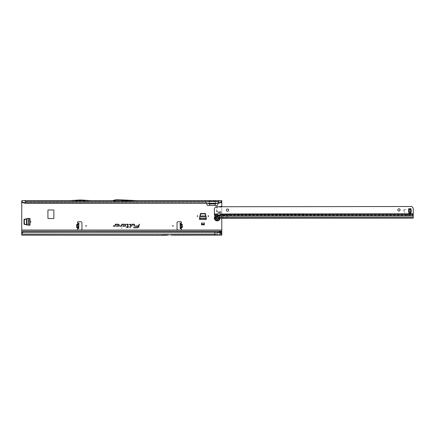 <?xml version="1.0" encoding="UTF-8"?>
<svg xmlns="http://www.w3.org/2000/svg" width="435" height="435" viewBox="0 0 435 435"><rect width="100%" height="100%" fill="white"/><g stroke="black" fill="none" stroke-linecap="round" stroke-linejoin="round"><path stroke-width="0.33" stroke-dasharray="2.17 1.63" d="M180.095 224.547L180.106 224.966L181.716 224.928L180.095 224.547L180.057 223.177L181.085 223.095A0.712 0.712 0 0 0 180.764 221.741L178.171 221.741A1.142 1.142 0 0 0 177.029 222.889L177.029 228.886A1.142 1.142 0 0 0 178.171 230.028L80.785 230.028A1.142 1.142 0 0 0 81.932 228.886L81.932 222.889A1.142 1.142 0 0 0 80.785 221.741L78.197 221.741A0.712 0.712 0 0 0 77.876 223.095L78.904 223.139M78.757 228.609L78.789 227.391L77.767 227.217L77.724 228.783A0.712 0.712 0 0 0 78.197 230.028L21.75 230.028L21.75 200.595L205.162 200.622M80.018 200.856L80.589 200.856L80.018 200.856L80.301 200.568L80.589 200.856M117.336 200.481L117.048 200.481L117.336 200.481M218.767 218.027A1.555 1.555 0 0 0 217.206 216.472A1.555 1.555 0 0 0 215.651 218.027A1.555 1.555 0 0 1 217.206 216.472A1.555 1.555 0 0 1 218.767 218.027A1.555 1.555 0 0 1 217.206 219.588A1.555 1.555 0 0 1 215.651 218.027A1.555 1.555 0 0 0 217.206 219.588A1.555 1.555 0 0 0 218.767 218.027M22.941 232.323L217.206 232.323L217.206 233.916L221.779 233.954L221.779 235.172L166.61 235.373A1.142 1.142 0 0 0 166.665 235.373L166.915 235.09L167.165 235.373A1.142 1.142 0 0 0 167.214 235.373L167.165 235.373M28.351 218.43L30.037 218.43L28.639 218.43L30.037 218.43L30.037 225.172L28.351 225.172A0.288 0.288 0 0 1 28.291 225.167L24.262 224.308A0.288 0.288 0 0 1 24.034 224.025L24.034 219.572A0.288 0.288 0 0 1 24.262 219.294L28.291 218.435A0.288 0.288 0 0 1 28.351 218.43M201.492 223.068L201.492 224.83L204.347 224.83L201.492 224.83L201.492 222.84L204.347 222.84L204.347 224.83L204.347 223.068M206.293 217.832L206.293 219.512L206.293 218.114L206.293 219.512L199.545 219.512L199.545 217.832A0.288 0.288 0 0 1 199.556 217.772L200.415 213.737A0.288 0.288 0 0 1 200.693 213.514L205.146 213.514A0.288 0.288 0 0 1 205.423 213.737L206.282 217.772A0.288 0.288 0 0 1 206.293 217.832M181.716 224.928L181.77 226.923L180.172 227.391L180.199 228.609M77.767 227.217L77.191 226.923L77.24 224.928L78.865 224.547L78.898 223.177L78.044 223.117M209.034 200.595L209.833 205.456L207.636 205.456L206.304 202.596L204.983 200.595L204.591 200.595L221.779 200.595L221.779 232.029L221.779 231.175L221.779 232.029L21.75 232.029L21.75 231.175L21.75 232.029L221.779 232.029L221.779 232.344M220.105 200.595L219.534 200.622L217.06 205.456L214.863 205.456L215.662 200.595M221.779 230.028L180.764 230.028A0.712 0.712 0 0 0 181.232 228.783L181.194 227.217M53.581 209.969L48.209 209.969A0.288 0.288 0 0 0 47.926 210.257L47.926 218.256A0.288 0.288 0 0 0 48.209 218.544L53.581 218.544A0.288 0.288 0 0 0 53.869 218.256L53.869 210.257A0.288 0.288 0 0 0 53.581 209.969M221.779 218.397L221.779 206.739M221.779 211.742L216.543 211.742L221.779 212.677M216.543 211.742L216.543 207.169L221.779 206.929M219.648 206.745L217.772 206.929M218.267 203.227L218.56 202.596L216.973 203.227M22.837 202.596L206.136 202.596L206.429 203.227M181.058 228.587L180.917 223.155L180.057 223.177M180.106 224.966L180.172 227.391M77.903 228.587L78.044 223.155M78.789 227.391L78.865 224.547M114.4 201.454L112.85 201.454L113.975 201.568L116.531 200.883L119.326 200.883L116.531 200.883L114.4 201.454L129.391 201.454L119.326 200.883L119.337 200.481L136.443 201.454L129.391 201.454M209.42 203.227L209.017 201.454L112.926 201.454M204.994 201.454L205.472 201.459L204.994 201.454M209.017 201.454L219.702 201.454M113.975 201.568L221.779 201.454L219.311 201.454L218.56 202.596L220.692 202.596M136.111 201.454L116.477 200.481L131.375 201.568M69.807 201.454L90.801 201.454L80.986 200.856L69.807 201.454L90.801 201.454L80.986 200.856L69.807 201.454M69.779 200.595L90.823 200.595L81.046 200.002A1.142 1.142 0 0 0 80.981 199.997L79.627 199.997A1.142 1.142 0 0 0 79.556 200.002L69.779 200.595L90.823 200.595M112.54 200.649L137.416 200.649M25.181 203.227L25.181 201.454M218.348 203.227L218.348 201.454M21.75 234.133L221.779 234.318L21.75 234.318L21.75 232.323M162.054 235.172L21.75 235.172L21.75 234.025L221.779 234.025L221.779 232.393L21.75 232.393L21.75 230.028M21.75 201.454L21.75 200.595M207.723 203.227L206.136 202.596L205.385 201.454M21.75 231.175L221.779 231.175M221.779 201.454L221.779 200.595M221.779 233.954L221.779 234.318M214.923 234.318L214.923 233.986L21.75 233.986L21.75 233.562L21.75 233.954L219.463 233.954M21.75 234.318L21.75 235.172L21.75 234.318M221.779 234.025L221.779 235.172M171.754 234.318L162.076 234.318L166.632 234.514A1.142 1.142 0 0 0 166.681 234.519L167.149 234.519A1.142 1.142 0 0 0 167.198 234.514L166.632 234.514A1.142 1.142 0 0 0 166.681 234.519L167.149 234.519A1.142 1.142 0 0 0 167.198 234.514L171.754 234.318M214.923 233.986L214.923 232.089M215.281 203.227L215.678 201.454M218.713 206.842L221.779 206.842M218.713 212.073L221.779 212.073M217.772 211.981L221.779 211.981M167.214 235.373L171.771 235.172M116.477 200.481L112.85 201.454L116.477 200.481L116.531 200.883L116.477 200.481M112.741 200.595L116.362 199.627L136.47 200.595M77.974 223.166L78.49 223.182M78.855 224.966L77.24 224.928M78.8 226.967L77.191 226.923M180.982 223.166L180.471 223.182M180.155 226.967L181.77 226.923M199.545 218.37L199.545 219.512L199.545 218.37L206.293 218.37M199.545 219.229L206.293 219.229L199.545 219.229M199.545 218.114L200.638 214.063L205.2 214.063L206.293 218.114M201.492 222.84L201.492 224.03L204.347 224.03L204.347 224.83L201.492 224.83L201.492 224.03M204.347 222.84L204.347 224.03M28.895 225.172L30.037 225.172L28.895 225.172L28.895 218.43M29.749 225.172L29.749 218.43L29.749 225.172M28.639 225.172L24.588 224.079L24.588 219.523L28.639 218.43M216.945 219.501L216.88 219.55A1.555 1.555 0 0 1 216.054 219.071L216.162 218.577L215.934 219.022A1.615 1.615 0 0 0 216.983 219.626L217.375 219.409A0.631 0.631 0 0 0 218.321 218.865L218.702 218.631A1.615 1.615 0 0 0 218.702 217.424L218.685 217.554A1.555 1.555 0 0 1 218.685 218.506L218.207 218.865A0.517 0.517 0 0 1 218.055 219.229A1.468 1.468 0 0 1 217.821 219.365A0.517 0.517 0 0 1 217.435 219.311L216.896 219.463A1.468 1.468 0 0 1 216.119 219.017L216.081 219.05A1.517 1.517 0 0 0 216.886 219.512L216.875 219.588A1.599 1.599 0 0 1 216.021 219.104L216.026 219.099A1.599 1.599 0 0 0 216.869 219.593L216.88 219.55A1.555 1.555 0 0 1 216.054 219.071L216.059 218.99M216.059 217.065L216.054 216.983A1.555 1.555 0 0 1 216.88 216.51L216.886 216.543A1.517 1.517 0 0 0 216.081 217.011L216.021 216.956A1.599 1.599 0 0 1 216.869 216.461A1.599 1.599 0 0 0 216.021 216.956L216.054 216.983A1.555 1.555 0 0 1 216.88 216.51L216.983 216.429A1.615 1.615 0 0 0 215.934 217.038L216.222 217.282L215.956 217.533L216.119 217.043A1.468 1.468 0 0 1 216.896 216.592L217.435 216.744A0.517 0.517 0 0 1 217.821 216.695A1.468 1.468 0 0 1 218.055 216.831A0.517 0.517 0 0 1 218.207 217.19L218.604 217.582A1.468 1.468 0 0 1 218.604 218.479L218.653 218.49A1.517 1.517 0 0 0 218.653 217.565L218.723 217.538A1.599 1.599 0 0 1 218.805 218.027A1.599 1.599 0 0 0 218.729 217.538A1.593 1.593 0 0 1 218.729 218.522L218.729 218.522A1.599 1.599 0 0 0 218.729 217.538L218.321 217.19A0.631 0.631 0 0 0 217.375 216.646L216.945 216.554M216.005 216.994L216.021 216.956A1.599 1.599 0 0 1 216.869 216.461A1.599 1.599 0 0 0 216.021 216.956L216.026 217.038M214.352 218.027A2.86 2.86 0 0 0 217.206 220.888A2.86 2.86 0 0 0 220.066 218.027A2.86 2.86 0 0 0 217.206 215.173A2.86 2.86 0 0 0 214.352 218.027M220.045 218.354A2.86 2.86 0 0 0 215.265 215.929M216.054 218.218A0.288 0.288 0 0 1 216.119 217.783L216.287 217.685A0.457 0.457 0 0 0 216.478 217.108L216.538 216.929A1.283 1.283 0 0 1 216.592 216.896L216.777 216.94A0.457 0.457 0 0 0 217.369 217.06L217.538 216.962A0.288 0.288 0 0 1 217.962 217.212L217.962 217.402A0.457 0.457 0 0 0 218.365 217.859L218.495 217.995A1.283 1.283 0 0 1 218.495 218.06L218.365 218.201A0.457 0.457 0 0 0 218.142 218.288M216.162 218.577L215.983 218.473A0.517 0.517 0 0 1 215.744 218.163L215.689 218.18A0.571 0.571 0 0 0 215.956 218.522A0.571 0.571 0 0 1 215.956 217.533A0.571 0.571 0 0 0 215.689 217.875L215.689 218.18A0.571 0.571 0 0 0 215.956 218.522A0.571 0.571 0 0 1 215.956 217.533A0.571 0.571 0 0 0 215.689 217.875L215.695 217.886A1.517 1.517 0 0 0 215.695 218.169L215.744 217.892A0.517 0.517 0 0 1 215.983 217.582L216.195 217.108M218.098 216.788L218.082 216.788A1.517 1.517 0 0 0 217.843 216.652L217.837 216.641A0.571 0.571 0 0 0 217.402 216.695L217.402 216.695A0.571 0.571 0 0 1 218.261 217.19L218.261 217.19A0.571 0.571 0 0 0 218.098 216.788L217.837 216.641A0.571 0.571 0 0 0 217.402 216.695A0.571 0.571 0 0 1 218.261 217.19A0.571 0.571 0 0 0 218.098 216.788L218.071 216.766M217.837 219.419L217.843 219.409A1.517 1.517 0 0 0 218.082 219.267L218.098 219.267A0.571 0.571 0 0 0 218.261 218.865L218.261 218.865A0.571 0.571 0 0 1 217.402 219.36L217.402 219.36A0.571 0.571 0 0 0 217.837 219.419L218.098 219.267A0.571 0.571 0 0 0 218.261 218.865A0.571 0.571 0 0 1 217.402 219.36A0.571 0.571 0 0 0 217.837 219.419L217.837 219.419M216.94 219.544L216.869 219.593A1.593 1.593 0 0 1 216.026 219.099L216.021 219.099A1.599 1.599 0 0 0 216.869 219.593A1.599 1.599 0 0 1 216.021 219.104A1.599 1.599 0 0 0 216.869 219.593L216.869 219.593M218.653 218.555L218.729 218.522A1.599 1.599 0 0 0 218.805 218.027A1.593 1.593 0 0 1 218.723 218.517A1.599 1.599 0 0 0 218.805 218.027A1.599 1.599 0 0 1 218.729 218.522L218.729 218.522M400.097 209.893A1.142 1.142 0 0 0 398.949 208.751A1.142 1.142 0 0 0 397.808 209.893A1.142 1.142 0 0 0 398.955 211.035A1.142 1.142 0 0 0 400.097 209.893M228.641 210.105A1.142 1.142 0 0 0 227.5 208.963A1.142 1.142 0 0 0 226.358 210.105A1.142 1.142 0 0 0 227.5 211.247A1.142 1.142 0 0 0 228.641 210.105M217.533 214.368A1.43 1.011 -0.1 0 1 217.505 214.205L217.576 213.998A1.43 1.43 0 0 1 220.284 213.998L220.36 214.803M215.107 215.711L215.107 215.107A0.571 0.402 179.9 0 1 215.184 215.167L225.792 215.341L225.874 214.194L225.874 215.341L225.705 214.194L220.36 214.199A1.43 1.011 -0.1 0 1 220.333 214.368M411.298 210.937A5.312 5.312 0 0 1 411.287 211.258A1.142 1.142 0 0 1 411.249 211.492A5.715 5.715 0 0 0 411.07 212.449L411.07 209.42A5.715 5.715 0 0 0 411.249 210.377A1.142 1.142 0 0 1 411.287 210.616A5.312 5.312 0 0 1 411.298 210.937M219.648 217.609L219.631 218.343L218.12 218.288L218.805 218.288L218.794 217.636M215.107 215.107L214.863 214.933A1.713 1.213 -0.1 0 1 214.368 214.205L214.368 214.814M224.96 218.397L224.96 217.538L225.286 217.538L225.145 218.397L413.25 218.163L221.393 218.403L225.145 218.397L225.145 217.538L413.25 217.304L413.239 208.789A1.713 1.713 0 0 0 412.733 207.577L411.662 206.505L217.076 206.745L217.081 213.998L214.357 213.77L214.368 214.205M214.357 213.77L214.352 209.034L214.852 207.821L215.923 206.75L217.076 206.745M403.772 210.246L404.659 212.856L403.941 210.203A0.473 0.473 0 0 1 404.398 209.605L406.094 209.599L404.398 209.431A0.647 0.647 0 0 0 403.772 210.246L404.659 212.856L403.941 210.203A0.473 0.473 0 0 1 404.398 209.605L406.094 209.599L404.398 209.431A0.647 0.647 0 0 0 403.772 210.246M408.721 208.653L408.726 212.454A5.715 5.715 0 0 0 408.547 211.497A1.142 1.142 0 0 1 408.508 211.258A5.312 5.312 0 0 1 408.508 210.616A1.142 1.142 0 0 1 408.547 210.382A5.715 5.715 0 0 0 408.726 209.425L408.721 208.653M214.357 214.145L214.357 214.553M217.505 214.808L217.505 214.205L217.06 214.205L217.576 213.998M411.988 213.59L407.948 213.656L412.385 213.819A1.713 1.713 -0.1 0 1 413.245 215.298L413.25 217.304L221.393 217.543L215.581 217.728L215.32 218.196M215.695 217.679L215.684 218.207L215.276 217.31L215.559 218.082M215.684 218.207L215.276 217.652M215.276 217.31L215.276 216.456L215.276 217.342L222.937 217.337L222.932 215.678L222.937 218.022L222.937 217.277L221.399 217.277L215.581 217.707L215.581 218.207M215.276 218.196L215.276 217.766L215.292 218.196M219.604 218.288L413.25 218.049L219.588 218.337M218.838 218.288L413.25 218.163L413.25 217.098L225.286 217.538M222.937 218.022L223.324 218.397L223.324 217.538L222.937 217.446M215.276 216.113L215.276 217.369M215.515 217.636L215.515 218.071M224.96 217.538L413.25 217.217M215.515 217.587L215.515 217.946M217.799 215.352L221.431 215.956L221.399 217.31L215.276 217.217M225.792 215.341L413.245 215.107L413.245 215.863M225.787 214.314L413.245 213.96L413.245 214.564M215.184 215.167L215.271 215.477M215.276 215.57L215.276 216.021M225.292 218.386L228.408 215.983L226.57 217.272L413.25 217.098L413.245 215.358A1.713 1.713 -0.1 0 0 412.385 213.879L411.988 213.65M222.932 215.738A1.283 1.283 -0.1 0 0 221.643 214.46L221.29 214.46A0.571 0.571 -0.1 0 0 221.143 214.477L218.517 215.135M222.932 215.678A1.283 1.283 -0.1 0 0 221.643 214.401L220.153 214.689M215.276 216.456L215.7 215.907M215.276 216.494A0.571 0.571 179.9 0 1 215.7 215.939M215.276 217.152L221.399 217.277L221.475 214.401M407.948 213.656L407.812 213.732A0.571 0.571 -0.1 0 0 407.53 214.227L407.53 215.591A0.288 0.283 179.9 0 1 407.247 215.88L304.087 216.005A0.288 0.283 179.9 0 1 303.804 215.722L303.804 215.782A0.288 0.283 -0.1 0 0 304.087 216.064L304.087 216.005M407.948 213.596L407.812 213.672A0.571 0.571 -0.1 0 0 407.53 214.167L407.53 214.227M407.53 214.167L407.53 215.591M407.247 215.88L407.247 215.939A0.288 0.283 -0.1 0 0 407.53 215.651M407.247 215.939L304.087 216.064M303.804 215.722L303.799 214.357A0.571 0.571 -0.1 0 0 303.516 213.862L303.516 213.862M303.804 215.782L303.799 214.357M303.799 214.297A0.571 0.571 -0.1 0 0 303.516 213.802M303.38 213.726L229.272 213.819L303.38 213.786M229.272 213.879L229.076 213.993A0.859 0.854 -0.1 0 0 228.647 214.732L228.647 215.515A0.571 0.571 179.9 0 1 228.408 215.983M229.272 213.819L229.076 213.933A0.859 0.854 -0.1 0 0 228.647 214.672M228.647 214.732L228.647 215.515M228.647 215.575A0.571 0.571 179.9 0 1 228.408 216.043M181.129 224.667L181.085 223.095M77.832 224.667L77.876 223.095M21.75 202.596L206.304 202.596M209.833 205.456L214.863 205.456M218.392 202.596L221.779 202.596M218.348 201.753L25.181 201.753M209.159 201.748L215.542 201.748M209.311 201.182L215.39 201.182M209.697 203.384L214.999 203.384M221.779 207.169L216.543 207.169M199.573 217.968L206.266 217.968M199.904 216.402L205.934 216.402M199.931 216.282L205.907 216.282M28.487 225.145L28.487 218.452M26.921 224.813L26.921 218.789M26.807 224.786L26.807 218.816M218.615 217.516L218.685 217.554A1.555 1.555 0 0 1 218.685 218.506L218.615 218.539M218.495 217.995L218.462 217.995A1.256 1.256 0 0 1 218.462 218.06L218.375 218.06A1.169 1.169 0 0 0 218.375 218L218.354 217.973A0.571 0.571 0 0 1 217.848 217.402L217.429 217.163A0.571 0.571 0 0 1 216.684 217.011L216.646 217A1.169 1.169 0 0 0 216.597 217.032L216.581 217.054A0.571 0.571 0 0 1 216.347 217.783L216.304 217.712A0.489 0.489 0 0 0 216.505 217.098L216.554 216.956A1.256 1.256 0 0 1 216.608 216.924L216.75 216.956A0.489 0.489 0 0 0 217.386 217.087L217.962 217.212M216.108 217.38L215.929 217.484A0.631 0.631 0 0 0 215.929 218.571L216.124 218.865M219.506 218.337A2.322 2.322 0 0 0 215.276 216.739M215.689 218.18L215.744 218.163A1.468 1.468 0 0 1 215.744 217.892L215.689 217.875M216.097 218.223L216.119 217.783M217.848 217.212L217.935 217.402A0.489 0.489 0 0 0 218.365 217.886L218.375 218M217.984 218.283A0.571 0.571 0 0 1 218.354 218.082M216.179 217.881L216.271 218.229M214.357 213.976L217.06 214.199M408.753 208.653L411.037 208.648M408.759 213.226L411.042 213.221M220.284 213.998L413.245 213.759M413.245 215.716L221.431 215.956M408.753 209.54L411.037 209.534M408.759 212.34L411.042 212.334M408.759 212.992L411.042 212.987M408.753 208.887L411.037 208.882M214.863 215.537L214.863 214.933M223.508 218.397L223.508 217.538M117.619 200.481L117.336 200.198L117.048 200.481M215.695 218.169L215.695 217.669"/><path stroke-width="0.65" d="M30.896 221.801A0.288 0.288 0 0 0 30.608 221.513A0.288 0.288 0 0 0 30.325 221.801A0.288 0.288 0 0 0 30.608 222.084A0.288 0.288 0 0 0 30.896 221.801M197.778 216.086A0.288 0.288 0 0 0 197.49 215.798A0.288 0.288 0 0 0 197.202 216.086A0.288 0.288 0 0 0 197.49 216.369A0.288 0.288 0 0 0 197.778 216.086M208.637 216.086A0.288 0.288 0 0 0 208.349 215.798A0.288 0.288 0 0 0 208.06 216.086A0.288 0.288 0 0 0 208.349 216.369A0.288 0.288 0 0 0 208.637 216.086M173.201 225.885A0.288 0.288 0 0 0 172.912 225.602A0.288 0.288 0 0 0 172.63 225.885A0.288 0.288 0 0 0 172.912 226.173A0.288 0.288 0 0 0 173.201 225.885M180.106 224.955L180.057 223.171L181.085 223.095A0.712 0.712 0 0 0 180.764 221.741L178.171 221.741A1.142 1.142 0 0 0 177.029 222.889L177.029 228.886A1.142 1.142 0 0 0 178.171 230.028L180.764 230.028A0.712 0.712 0 0 0 181.232 228.783L180.199 228.609L180.106 224.955M181.031 227.635L181.216 228.065L182.113 227.608L181.216 228.065L181.058 228.587L180.917 223.15L180.057 223.171M78.012 224.253L76.935 224.226L77.919 223.971L76.859 224.52L76.783 227.309L77.745 228.065L76.848 227.608L77.925 227.635M76.848 227.608L76.642 227.309L77.903 227.342L77.724 228.783A0.712 0.712 0 0 0 78.197 230.028L80.785 230.028A1.142 1.142 0 0 0 81.932 228.886L81.932 222.889A1.142 1.142 0 0 0 80.785 221.741L78.197 221.741A0.712 0.712 0 0 0 77.876 223.095L78.49 223.182M86.331 225.885A0.288 0.288 0 0 0 86.043 225.602A0.288 0.288 0 0 0 85.76 225.885A0.288 0.288 0 0 0 86.043 226.173A0.288 0.288 0 0 0 86.331 225.885M121.588 228.087L121.941 228.087L121.588 228.087M134.529 224.601A0.386 0.386 0 0 0 134.138 224.215L131.963 224.215L131.533 226.222L131.827 226.222L132.191 224.503L134.138 224.503L133.898 226.222L134.192 226.222L134.518 224.683A0.386 0.386 0 0 0 134.529 224.601M134.48 224.601A0.343 0.343 0 0 0 134.138 224.259L132.001 224.259L131.593 226.178L132.158 224.455L134.138 224.455L133.958 226.178L134.475 224.677A0.343 0.343 0 0 0 134.48 224.601M130.832 224.601A0.386 0.386 0 0 0 130.44 224.215L129.113 224.503L130.543 224.623L129.864 227.831L130.152 227.831L130.821 224.683A0.386 0.386 0 0 0 130.832 224.601M130.783 224.601A0.343 0.343 0 0 0 130.44 224.259L129.168 224.455L130.587 224.634L129.918 227.782L130.777 224.677A0.343 0.343 0 0 0 130.783 224.601M127.754 224.503L127.39 226.825L125.949 227.108L127.33 227.108L127.178 227.831L127.618 227.108L128.602 227.108L128.668 226.825L127.683 226.825L128.135 224.683A0.386 0.386 0 0 0 127.754 224.215L126.449 224.215L126.389 224.503L127.906 224.601L127.428 226.869L126.003 227.065L127.384 227.065L127.232 227.782L127.585 227.065L128.57 227.065L127.624 226.869L128.091 224.677A0.343 0.343 0 0 0 127.754 224.259L126.444 224.455L127.754 224.455M166.627 235.373L167.165 235.373A1.142 1.142 0 0 0 167.214 235.373L21.75 235.172L21.75 231.175L221.779 231.175L221.779 235.172L171.771 235.172M24.034 224.025L24.034 219.572A0.288 0.288 0 0 1 24.262 219.294L28.291 218.435A0.288 0.288 0 0 1 28.351 218.43L30.037 218.43L30.037 225.172L28.351 225.172A0.288 0.288 0 0 1 28.291 225.167L24.262 224.308A0.288 0.288 0 0 1 24.034 224.025M200.693 213.514L205.146 213.514A0.288 0.288 0 0 1 205.423 213.737L206.282 217.772A0.288 0.288 0 0 1 206.293 217.832L206.293 219.512L199.545 219.512L199.545 217.832A0.288 0.288 0 0 1 199.556 217.772L200.415 213.737A0.288 0.288 0 0 1 200.693 213.514M48.209 209.969A0.288 0.288 0 0 0 47.926 210.257L47.926 218.256A0.288 0.288 0 0 0 48.209 218.544L53.581 218.544A0.288 0.288 0 0 0 53.869 218.256L53.869 210.257A0.288 0.288 0 0 0 53.581 209.969L48.209 209.969M221.779 231.175L221.779 218.397M221.779 206.739L221.779 206.233L219.648 206.745M221.779 206.233L221.779 201.791L219.914 202.906L221.779 201.247L221.779 201.791M206.429 203.227L207.468 205.456L217.228 205.456L218.267 203.227M21.75 201.791L21.75 201.247L23.615 202.906L21.75 201.791L21.75 231.175M124.676 226.222A1.006 1.006 0 0 0 125.682 225.221A1.006 1.006 0 0 0 124.676 224.215L121.8 224.215L121.452 225.857L119.826 225.939L119.766 226.222L121.349 226.222A0.386 0.386 0 0 0 121.729 225.917L122.034 224.503L124.676 224.503A0.718 0.718 0 0 1 125.394 225.221A0.718 0.718 0 0 1 124.676 225.939L123.448 225.939L123.817 225.547L123.42 225.547L122.784 226.222L124.676 226.178A0.957 0.957 0 0 0 125.633 225.221A0.957 0.957 0 0 0 124.676 224.259L121.838 224.259L121.495 225.868L119.864 225.982L121.349 226.178A0.343 0.343 0 0 0 121.686 225.906L121.996 224.455L124.676 224.455A0.767 0.767 0 0 1 125.443 225.221A0.767 0.767 0 0 1 124.676 225.982L123.339 225.982L123.442 225.596L122.887 226.178L124.676 226.178M118.189 226.222A1.006 1.006 0 0 0 119.195 225.221A1.006 1.006 0 0 0 118.189 224.215L115.313 224.215L114.965 225.857L113.339 225.939L113.279 226.222L114.862 226.222A0.386 0.386 0 0 0 115.242 225.917L115.547 224.503L118.189 224.503A0.718 0.718 0 0 1 118.907 225.221A0.718 0.718 0 0 1 118.189 225.939L116.961 225.939L117.33 225.547L116.933 225.547L116.297 226.222L118.189 226.178A0.957 0.957 0 0 0 119.152 225.221A0.957 0.957 0 0 0 118.189 224.259L115.351 224.259L115.009 225.868L113.377 225.982L114.862 226.178A0.343 0.343 0 0 0 115.199 225.906L115.509 224.455L118.189 224.455A0.767 0.767 0 0 1 118.956 225.221A0.767 0.767 0 0 1 118.189 225.982L116.852 225.982L116.955 225.596L116.401 226.178L118.189 226.178M139.352 224.215L139.059 224.215L138.694 225.939L135.29 225.939L135.231 226.222L138.613 226.32A1.55 1.55 0 0 1 137.096 227.543L133.659 227.543L133.599 227.831L137.096 227.831A1.838 1.838 0 0 0 138.89 226.374L139.352 224.215L139.059 224.215M201.492 224.83L204.347 224.83L204.347 223.068L201.492 223.068L201.492 224.83M180.471 223.182L181.085 223.095L181.107 223.818L182.026 224.226L181.107 223.818L180.944 224.253M77.903 228.587L78.757 228.609M77.936 227.342L78.044 223.155M78.904 223.139L78.044 223.117L78.904 223.139L78.757 228.565M78.044 223.117L77.903 228.544M136.47 200.595L221.779 200.595L221.779 201.247M21.75 201.247L21.75 200.595L112.741 200.595M137.416 200.649L112.54 200.649L116.362 199.627L137.416 200.649M23.37 202.405L25.181 203.004L218.348 203.227L25.181 203.227L25.181 200.595M220.159 202.405L218.348 203.004L218.348 200.595M162.054 235.172L166.61 235.373A1.142 1.142 0 0 0 166.665 235.373L167.165 235.373M21.75 230.028L221.779 230.028M217.206 232.323L221.779 231.387M214.923 235.172L214.923 232.089L23.365 232.295A1.713 1.691 180 0 0 22.495 232.839L21.75 233.715M23.582 232.089L23.365 232.143A1.713 1.691 180 0 0 22.495 232.692L21.75 233.562M23.582 232.236L214.923 232.236L219.789 232.692L219.708 232.339L214.923 232.089M209.643 205.456L209.42 203.227M215.053 205.456L215.281 203.227M216.973 203.227L215.151 203.95L209.545 203.95L207.723 203.227M218.348 203.227L219.914 202.906M221.051 201.883L220.958 202.405M25.181 203.227L23.615 202.906M22.571 202.405L22.479 201.883M139.097 224.259L138.732 225.982L135.328 225.982L138.656 226.325A1.593 1.593 0 0 1 137.096 227.592L133.654 227.782L137.096 227.782A1.789 1.789 0 0 0 138.847 226.369L139.298 224.259M219.708 232.339L221.779 233.753M221.779 234.133L219.789 232.692M220.991 232.926L221.029 233.301M90.823 200.595L81.046 200.002A1.142 1.142 0 0 0 80.981 199.997L79.627 199.997A1.142 1.142 0 0 0 79.556 200.002L69.779 200.595M77.865 228.592L78.55 228.609M181.09 228.592L180.405 228.609M181.058 228.587L180.199 228.609M182.026 224.226L182.243 224.514L180.982 224.547L181.058 227.342L182.173 227.309L182.102 224.52L180.095 224.552M181.025 227.342L182.314 227.309L182.243 224.514M199.556 218.055L206.293 218.114L205.141 213.797L200.698 213.797L199.573 217.968M199.545 218.37L206.293 218.37M201.492 224.259L204.347 224.259M28.579 225.167L28.639 218.43L24.322 219.577L24.322 224.025L28.487 225.145M28.895 225.172L28.895 218.43M215.265 215.929A2.86 2.86 0 0 0 217.043 220.882A2.86 2.86 0 0 0 220.045 218.354M218.142 218.288A0.457 0.457 0 0 0 217.962 218.653L217.962 218.843A0.288 0.288 0 0 1 217.538 219.093L217.369 218.995A0.457 0.457 0 0 0 216.777 219.12L216.592 219.158A1.283 1.283 0 0 1 216.538 219.126L216.478 218.946A0.457 0.457 0 0 0 216.287 218.37L216.119 218.278A0.288 0.288 0 0 1 216.054 218.218M397.808 209.893A1.142 1.142 0 0 1 398.949 208.751A1.142 1.142 0 0 1 400.097 209.893A1.142 1.142 0 0 1 398.955 211.035A1.142 1.142 0 0 1 397.808 209.893M226.358 210.105A1.142 1.142 0 0 1 227.5 208.963A1.142 1.142 0 0 1 228.641 210.105A1.142 1.142 0 0 1 227.5 211.247A1.142 1.142 0 0 1 226.358 210.105M218.935 215.787A1.43 1.011 179.9 0 0 220.36 214.803L220.284 213.998A1.43 1.43 0 0 0 217.576 213.998L217.505 214.808A1.43 1.011 179.9 0 0 218.935 215.787M220.333 214.368A1.43 1.011 -0.1 0 1 218.93 215.178A1.43 1.011 -0.1 0 1 217.533 214.368M411.298 210.937A5.312 5.312 0 0 1 411.287 211.258A1.142 1.142 0 0 1 411.249 211.492A5.715 5.715 0 0 0 411.07 212.449L411.07 209.42A5.715 5.715 0 0 0 411.249 210.377A1.142 1.142 0 0 1 411.287 210.616A5.312 5.312 0 0 1 411.298 210.937M218.843 218.316L413.25 218.163L413.239 208.789A1.713 1.713 0 0 0 412.733 207.577L411.662 206.505L215.923 206.75L214.852 207.821A1.713 1.713 0 0 0 214.352 209.034L214.368 214.814A1.713 1.213 179.9 0 0 214.863 215.537L215.107 215.711A0.571 0.402 179.9 0 1 215.271 215.961L215.276 217.652L215.581 218.207L215.581 217.728M224.645 214.798L224.563 215.945L413.245 215.711M215.32 218.196L215.32 217.761L215.32 218.196L215.684 218.207M408.753 208.653L408.726 209.425A5.715 5.715 0 0 1 408.547 210.382A1.142 1.142 0 0 0 408.508 210.616A5.312 5.312 0 0 0 408.508 211.258A1.142 1.142 0 0 0 408.547 211.497A5.715 5.715 0 0 1 408.726 212.454L408.753 208.653L411.037 208.648M218.517 215.135L220.153 214.689M224.65 215.825L215.271 215.961M182.113 227.608L182.314 227.309M220.692 202.596L221.779 202.596M21.75 202.596L22.837 202.596M76.642 227.309L76.718 224.514L78.006 224.547M76.935 224.226L76.718 224.514M25.181 201.53L218.348 201.53M21.75 232.323L22.941 232.323M21.75 234.133L214.923 234.133M78.773 227.994L77.919 227.973M78.887 223.71L78.028 223.688M180.063 223.329L180.922 223.307M180.106 224.971L180.96 224.944M180.182 227.994L181.042 227.973M180.199 228.565L181.058 228.544M199.986 216.016L205.847 216.016M199.888 216.489L205.951 216.489M26.54 224.732L26.54 218.87M27.013 224.83L27.013 218.767M216.271 218.229L216.347 218.272A0.571 0.571 0 0 1 216.586 218.995L216.505 218.957A0.489 0.489 0 0 0 216.304 218.348L216.119 218.278M215.276 216.739A2.322 2.322 0 0 0 217.054 220.344A2.322 2.322 0 0 0 219.506 218.337M216.592 219.158L216.608 219.131A1.256 1.256 0 0 1 216.554 219.099L216.597 219.028A1.169 1.169 0 0 0 216.646 219.055L216.684 219.05A0.571 0.571 0 0 1 217.429 218.897L217.848 218.653A0.571 0.571 0 0 1 217.984 218.283M217.962 218.653L217.538 219.093M217.592 218.99L217.386 218.968A0.489 0.489 0 0 0 216.75 219.099L216.646 219.055M218.098 218.288A0.489 0.489 0 0 0 217.935 218.653L217.848 218.653M413.245 214.564L224.732 214.798M215.276 217.462L413.25 217.217M215.281 217.766L215.281 218.196M413.245 215.863L215.276 216.113M408.753 210.235L411.042 210.235M408.753 211.638L411.042 211.638M408.759 212.291L411.042 212.285M408.753 209.588L411.037 209.583M408.759 213.226L411.042 213.221M214.357 214.004L217.576 213.998M220.284 213.998L413.245 213.759M217.505 214.808L214.368 214.814M224.563 214.798L220.36 214.803M204.591 200.595L205.162 200.622"/></g></svg>
